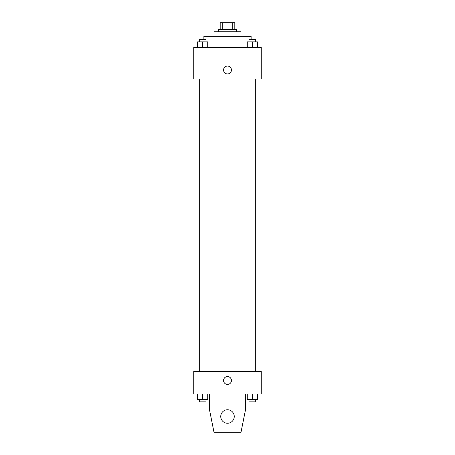 <?xml version="1.0" encoding="UTF-8"?>
<svg xmlns="http://www.w3.org/2000/svg" width="455" height="455" viewBox="0 0 455 455"><rect width="100%" height="100%" fill="white"/><g stroke="black" fill="none" stroke-linecap="round" stroke-linejoin="round"><path stroke-width="0.68" d="M222.762 29.501L222.762 22.75L220.186 22.75L220.186 29.501L220.186 22.75M222.762 22.75L234.814 22.75L234.814 29.501M232.238 29.501L232.238 22.75M218.502 31.748L218.502 29.501L236.498 29.501L236.498 31.748M213.998 36.252L213.998 31.748L241.002 31.748L241.002 36.252M203.874 39.625L203.874 36.252L251.126 36.252L251.126 39.625M193.75 47.502L261.25 47.502L261.25 78.999L193.75 78.999L193.75 47.502M227.5 73.938A3.936 3.936 0 0 1 224.087 68.034A3.936 3.936 0 0 1 230.912 68.034A3.936 3.936 0 0 1 227.5 73.938M193.75 371.502L261.25 371.502L261.25 394.002L193.75 394.002L193.75 371.502M223.564 380.499A3.936 3.936 0 0 1 229.468 377.093A3.936 3.936 0 0 1 229.468 383.912A3.936 3.936 0 0 1 223.564 380.499M245.501 394.002L245.501 409.75L241.002 432.25L213.998 432.25L209.499 409.75L209.499 394.002M220.749 416.501A6.751 6.751 0 0 1 230.873 410.655A6.751 6.751 0 0 1 230.873 422.348A6.751 6.751 0 0 1 220.749 416.501M247.275 47.502L247.275 41.877L257.405 41.877L257.405 47.502L257.405 41.877M252.337 47.502L252.337 41.877M255.716 41.877L255.716 39.625L248.965 39.625L248.965 41.877M197.595 47.502L197.595 41.877L207.725 41.877L207.725 47.502L207.725 41.877M202.663 47.502L202.663 41.877M206.035 41.877L206.035 39.625L199.284 39.625L199.284 41.877M247.275 394.002L247.275 399.626L257.405 399.626L257.405 394.002L257.405 399.626M252.337 399.626L252.337 394.002M255.716 399.626L255.716 401.873L248.965 401.873L248.965 399.626M197.595 394.002L197.595 399.626L207.725 399.626L207.725 394.002L207.725 399.626M202.663 399.626L202.663 394.002M206.035 399.626L206.035 401.873L199.284 401.873L199.284 399.626M258.997 371.502L258.997 78.999M196.003 371.502L196.003 78.999M248.965 78.999L248.965 371.502M255.716 78.999L255.716 371.502M206.035 371.502L206.035 78.999M199.284 371.502L199.284 78.999"/></g></svg>
